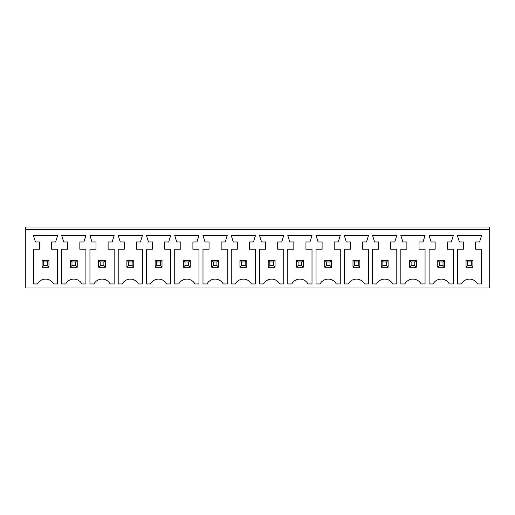 <?xml version="1.0" encoding="UTF-8"?>
<svg xmlns="http://www.w3.org/2000/svg" width="515" height="515" viewBox="0 0 515 515"><rect width="100%" height="100%" fill="white"/><g stroke="black" fill="none" stroke-linecap="round" stroke-linejoin="round"><path stroke-width="0.77" d="M25.75 287.982L489.25 287.982L489.25 229.439L25.75 229.439L25.75 287.982M489.25 229.439L489.25 227.018L25.75 227.018L25.75 229.439M372.57 283.945L372.57 249.221L378.622 249.221L378.622 241.953L374.585 241.953L372.57 235.497L396.795 235.497L394.773 241.953L390.737 241.953L390.737 249.221L396.795 249.221L396.795 283.945L392.752 283.945A9.154 9.154 0 0 0 376.607 283.945L372.57 283.945M368.528 283.945L364.491 283.945A9.154 9.154 0 0 0 348.34 283.945L344.303 283.945L344.303 249.221L350.361 249.221L350.361 241.953L346.325 241.953L344.303 235.497L368.528 235.497L366.513 241.953L362.476 241.953L362.476 249.221L368.528 249.221L368.528 283.945M340.267 249.221L340.267 283.945L336.231 283.945A9.154 9.154 0 0 0 320.079 283.945L316.043 283.945L316.043 249.221L322.1 249.221L322.1 241.953L318.064 241.953L316.043 235.497L340.267 235.497L338.252 241.953L334.209 241.953L334.209 249.221L340.267 249.221M231.254 283.945L231.254 249.221L237.312 249.221L237.312 241.953L233.276 241.953L231.254 235.497L255.479 235.497L253.464 241.953L249.427 241.953L249.427 249.221L255.479 249.221L255.479 283.945L251.442 283.945A9.154 9.154 0 0 0 235.297 283.945L231.254 283.945M283.746 249.221L283.746 283.945L279.703 283.945A9.154 9.154 0 0 0 263.558 283.945L259.521 283.945L259.521 249.221L265.573 249.221L265.573 241.953L261.536 241.953L259.521 235.497L283.746 235.497L281.724 241.953L277.688 241.953L277.688 249.221L283.746 249.221M312.006 249.221L312.006 283.945L307.97 283.945A9.154 9.154 0 0 0 291.818 283.945L287.782 283.945L287.782 249.221L293.84 249.221L293.84 241.953L289.797 241.953L287.782 235.497L312.006 235.497L309.985 241.953L305.949 241.953L305.949 249.221L312.006 249.221M108.111 249.221L114.169 249.221L114.169 283.945L110.133 283.945A9.154 9.154 0 0 0 93.981 283.945L89.945 283.945L89.945 249.221L96.002 249.221L96.002 241.953L91.966 241.953L89.945 235.497L114.169 235.497L112.154 241.953L108.111 241.953L108.111 249.221M124.263 241.953L120.227 241.953L118.205 235.497L142.43 235.497L140.415 241.953L136.378 241.953L136.378 249.221L142.43 249.221L142.43 283.945L138.393 283.945A9.154 9.154 0 0 0 122.248 283.945L118.205 283.945L118.205 249.221L124.263 249.221L124.263 241.953M146.472 249.221L152.524 249.221L152.524 241.953L148.487 241.953L146.472 235.497L170.697 235.497L168.675 241.953L164.639 241.953L164.639 249.221L170.697 249.221L170.697 283.945L166.66 283.945A9.154 9.154 0 0 0 150.509 283.945L146.472 283.945L146.472 249.221M221.16 249.221L227.218 249.221L227.218 283.945L223.182 283.945A9.154 9.154 0 0 0 207.03 283.945L202.994 283.945L202.994 249.221L209.051 249.221L209.051 241.953L205.015 241.953L202.994 235.497L227.218 235.497L225.203 241.953L221.16 241.953L221.16 249.221M180.791 241.953L176.748 241.953L174.733 235.497L198.957 235.497L196.936 241.953L192.9 241.953L192.9 249.221L198.957 249.221L198.957 283.945L194.921 283.945A9.154 9.154 0 0 0 178.769 283.945L174.733 283.945L174.733 249.221L180.791 249.221L180.791 241.953M453.316 249.221L453.316 283.945L449.28 283.945A9.154 9.154 0 0 0 433.128 283.945L429.092 283.945L429.092 249.221L435.149 249.221L435.149 241.953L431.113 241.953L429.092 235.497L453.316 235.497L451.301 241.953L447.258 241.953L447.258 249.221L453.316 249.221M425.055 249.221L425.055 283.945L421.019 283.945A9.154 9.154 0 0 0 404.867 283.945L400.831 283.945L400.831 249.221L406.889 249.221L406.889 241.953L402.846 241.953L400.831 235.497L425.055 235.497L423.034 241.953L418.998 241.953L418.998 249.221L425.055 249.221M79.851 241.953L79.851 249.221L85.908 249.221L85.908 283.945L81.872 283.945A9.154 9.154 0 0 0 65.72 283.945L61.684 283.945L61.684 249.221L67.742 249.221L67.742 241.953L63.699 241.953L61.684 235.497L85.908 235.497L83.887 241.953L79.851 241.953M477.54 283.945A9.154 9.154 0 0 0 461.389 283.945L457.352 283.945L457.352 249.221L463.41 249.221L463.41 241.953L459.374 241.953L457.352 235.497L481.577 235.497L479.562 241.953L475.525 241.953L475.525 249.221L481.577 249.221L481.577 283.945L477.54 283.945M57.648 235.497L55.626 241.953L51.59 241.953L51.59 249.221L57.648 249.221L57.648 283.945L53.612 283.945A9.154 9.154 0 0 0 37.46 283.945L33.424 283.945L33.424 249.221L39.475 249.221L39.475 241.953L35.438 241.953L33.424 235.497L57.648 235.497M381.248 260.326L388.11 260.326L388.11 267.188L381.248 267.188L381.248 260.326L382.864 261.942L386.495 261.942L386.495 265.573L388.11 267.188M359.85 260.326L352.987 260.326L352.987 267.188L359.85 267.188L359.85 260.326L358.234 261.942L358.234 265.573L359.85 267.188M331.589 260.326L324.727 260.326L324.727 267.188L331.589 267.188L331.589 260.326L329.973 261.942L329.973 265.573L331.589 267.188M246.801 260.326L246.801 267.188L239.939 267.188L239.939 260.326L246.801 260.326L245.185 261.942L245.185 265.573L246.801 267.188M268.199 260.326L275.062 260.326L275.062 267.188L268.199 267.188L268.199 260.326L269.815 261.942L273.446 261.942L273.446 265.573L275.062 267.188M303.322 260.326L296.46 260.326L296.46 267.188L303.322 267.188L303.322 260.326L301.713 261.942L301.713 265.573L303.322 267.188M98.629 260.326L105.491 260.326L105.491 267.188L98.629 267.188L98.629 260.326L100.238 261.942L103.876 261.942L103.876 265.573L105.491 267.188M133.752 260.326L126.89 260.326L126.89 267.188L133.752 267.188L133.752 260.326L132.136 261.942L132.136 265.573L133.752 267.188M162.013 260.326L155.15 260.326L155.15 267.188L162.013 267.188L162.013 260.326L160.397 261.942L160.397 265.573L162.013 267.188M211.678 260.326L218.54 260.326L218.54 267.188L211.678 267.188L211.678 260.326L213.287 261.942L216.924 261.942L216.924 265.573L218.54 267.188M183.411 260.326L190.273 260.326L190.273 267.188L183.411 267.188L183.411 260.326L185.027 261.942L188.664 261.942L188.664 265.573L190.273 267.188M444.638 260.326L437.769 260.326L437.769 267.188L444.638 267.188L444.638 260.326L443.022 261.942L443.022 265.573L444.638 267.188M416.371 260.326L416.371 267.188L409.509 267.188L409.509 260.326L416.371 260.326L414.762 261.942L414.762 265.573L416.371 267.188M77.231 260.326L77.231 267.188L70.362 267.188L70.362 260.326L77.231 260.326L75.615 261.942L75.615 265.573L77.231 267.188M472.899 260.326L472.899 267.188L466.036 267.188L466.036 260.326L472.899 260.326L471.283 261.942L471.283 265.573L472.899 267.188M42.101 260.326L48.964 260.326L48.964 267.188L42.101 267.188L42.101 260.326L43.717 261.942L47.348 261.942L47.348 265.573L48.964 267.188M388.11 260.326L386.495 261.942M382.864 261.942L382.864 265.573L381.248 267.188M382.864 265.573L386.495 265.573M352.987 260.326L354.603 261.942L354.603 265.573L352.987 267.188M354.603 265.573L358.234 265.573M354.603 261.942L358.234 261.942M324.727 260.326L326.336 261.942L326.336 265.573L324.727 267.188M326.336 265.573L329.973 265.573M326.336 261.942L329.973 261.942M239.939 260.326L241.554 261.942L245.185 261.942M241.554 261.942L241.554 265.573L239.939 267.188M241.554 265.573L245.185 265.573M275.062 260.326L273.446 261.942M269.815 261.942L269.815 265.573L268.199 267.188M269.815 265.573L273.446 265.573M296.46 260.326L298.076 261.942L298.076 265.573L296.46 267.188M298.076 265.573L301.713 265.573M298.076 261.942L301.713 261.942M105.491 260.326L103.876 261.942M100.238 261.942L100.238 265.573L98.629 267.188M100.238 265.573L103.876 265.573M126.89 260.326L128.505 261.942L128.505 265.573L126.89 267.188M128.505 265.573L132.136 265.573M128.505 261.942L132.136 261.942M155.15 260.326L156.766 261.942L156.766 265.573L155.15 267.188M156.766 265.573L160.397 265.573M156.766 261.942L160.397 261.942M218.54 260.326L216.924 261.942M213.287 261.942L213.287 265.573L211.678 267.188M213.287 265.573L216.924 265.573M190.273 260.326L188.664 261.942M185.027 261.942L185.027 265.573L183.411 267.188M185.027 265.573L188.664 265.573M437.769 260.326L439.385 261.942L439.385 265.573L437.769 267.188M439.385 265.573L443.022 265.573M439.385 261.942L443.022 261.942M409.509 260.326L411.125 261.942L414.762 261.942M411.125 261.942L411.125 265.573L409.509 267.188M411.125 265.573L414.762 265.573M70.362 260.326L71.978 261.942L75.615 261.942M71.978 261.942L71.978 265.573L70.362 267.188M71.978 265.573L75.615 265.573M466.036 260.326L467.652 261.942L471.283 261.942M467.652 261.942L467.652 265.573L466.036 267.188M467.652 265.573L471.283 265.573M48.964 260.326L47.348 261.942M43.717 261.942L43.717 265.573L42.101 267.188M43.717 265.573L47.348 265.573"/></g></svg>

